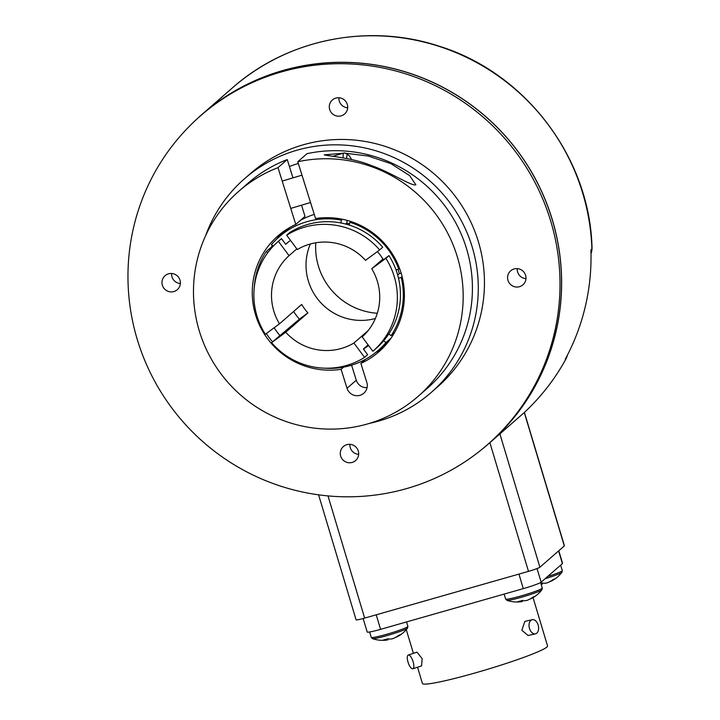 <?xml version="1.0" encoding="UTF-8"?>
<svg xmlns="http://www.w3.org/2000/svg" width="720" height="720" viewBox="0 0 720 720"><rect width="100%" height="100%" fill="white"/><g stroke="black" fill="none" stroke-linecap="round" stroke-linejoin="round"><path stroke-width="1.08" d="M487.467 444.663L488.997 443.331A218.214 214.344 -131.1 0 0 534.051 176.58A218.214 214.344 -131.1 0 0 282.996 70.569A218.214 214.344 -131.1 0 0 202.032 114.525L200.502 115.857A218.214 214.344 -131.1 0 0 155.448 382.608A218.214 214.344 -131.1 0 0 406.494 488.628A218.214 214.344 -131.1 0 0 487.467 444.663A218.214 214.344 -131.1 0 0 532.521 177.912A218.214 214.344 -131.1 0 0 281.475 71.901A218.214 214.344 -131.1 0 0 200.502 115.857M349.911 444.348A9.297 9.135 -131.1 0 0 358.659 454.374M346.815 444.672A9.297 9.135 -131.1 0 0 341.442 457.911A9.297 9.135 -131.1 0 0 355.59 460.557A9.297 9.135 -131.1 0 0 346.815 444.672M171.612 273.492A9.297 9.135 -131.1 0 0 180.36 283.518M168.516 273.816A9.297 9.135 -131.1 0 0 163.143 287.064A9.297 9.135 -131.1 0 0 177.291 289.701A9.297 9.135 -131.1 0 0 168.516 273.816M338.922 97.758A9.297 9.135 -131.1 0 0 347.679 107.784M335.826 98.091A9.297 9.135 -131.1 0 0 330.453 111.33A9.297 9.135 -131.1 0 0 344.61 113.976A9.297 9.135 -131.1 0 0 335.826 98.091M517.221 268.614A9.297 9.135 -131.1 0 0 525.969 278.64M514.125 268.947A9.297 9.135 -131.1 0 0 508.752 282.186A9.297 9.135 -131.1 0 0 522.9 284.832A9.297 9.135 -131.1 0 0 514.125 268.947M274.149 327.762A65.493 64.332 -131.1 0 0 280.215 335.889M290.529 240.399A65.493 64.332 -131.1 0 0 285.651 244.251M315.792 242.784A65.493 64.332 -131.1 0 0 377.307 313.263M194.535 121.266A218.295 214.434 48.9 0 1 201.969 114.453A218.295 214.434 48.9 0 1 282.978 70.479A218.295 214.434 48.9 0 1 534.123 176.535A218.295 214.434 48.9 0 1 489.051 443.403A218.295 214.434 48.9 0 1 481.302 449.847M567.441 355.086L566.334 358.272C555.147 378.855 540.972 397.08 523.809 412.965L489.051 443.403M591.012 253.539A10.476 10.296 48.9 0 0 591.903 248.976A218.295 214.434 -131.1 0 0 313.371 43.956A218.295 214.434 -131.1 0 0 232.371 87.921C287.199 39.231 368.235 22.824 438.66 46.053C525.501 72.531 590.301 158.139 592.047 248.715L590.913 249.831A218.295 214.434 48.9 0 1 565.245 359.253L566.226 358.398A10.476 10.296 -131.1 0 0 567.297 355.374M369.441 423.378A141.894 139.383 -131.1 0 0 378.468 421.128A141.894 139.383 -131.1 0 0 431.118 392.544L437.283 387.171A141.894 139.383 -131.1 0 0 466.578 213.705A141.894 139.383 -131.1 0 0 303.336 144.774A141.894 139.383 -131.1 0 0 250.686 173.358L244.521 178.731A141.894 139.383 -131.1 0 0 205.623 235.674M431.118 392.544A141.894 139.383 -131.1 0 0 460.422 219.087A141.894 139.383 -131.1 0 0 297.171 150.156A141.894 139.383 -131.1 0 0 244.521 178.731M298.314 163.431A128.799 126.513 -131.1 0 0 289.431 166.545M324.378 368.172A75.357 74.025 -131.1 0 0 350.289 365.562A75.357 74.025 -131.1 0 0 378.243 350.379L387.126 342.63A75.357 74.025 -131.1 0 0 389.16 340.785M342.495 219.267L341.469 220.158A75.357 74.025 -131.1 0 0 307.107 221.643A75.357 74.025 -131.1 0 0 279.144 236.826A75.357 74.025 -131.1 0 0 271.431 244.665L273.33 246.114M350.802 221.481L349.884 222.291A75.357 74.025 -131.1 0 1 398.736 269.1L396 269.883M399.546 268.389L398.736 269.1M402.111 276.678L401.238 277.434A75.357 74.025 -131.1 0 1 391.113 335.673L388.818 333.927M394.497 332.712L391.113 335.673M391.185 337.977L385.965 342.54A75.357 74.025 -131.1 0 1 378.243 350.379M566.334 358.272L566.226 358.398A218.295 214.434 -131.1 0 1 523.791 412.974M398.502 278.217L401.238 277.434M383.67 340.794L385.965 342.54M363.465 349.065A65.493 64.332 -131.1 0 0 368.586 345.537M266.337 333.531A75.357 74.025 -131.1 0 0 272.547 341.838M272.889 245.772L266.283 251.532A75.357 74.025 -131.1 0 0 254.232 287.793M266.283 251.532L267.795 252.684M341.469 220.158L340.821 222.939M349.236 225.063L349.884 222.291M382.95 258.984L371.745 268.758A54.666 53.694 48.9 0 1 362.187 336.915L372.843 351.27A72.477 71.19 -131.1 0 0 373.266 350.901L376.353 348.21A72.477 71.19 -131.1 0 0 388.962 255.636L383.418 259.722A65.493 64.332 -131.1 0 0 377.397 251.568M314.271 214.416A75.357 74.025 -131.1 0 0 300.492 220.32M290.124 227.313A75.357 74.025 -131.1 0 0 288.027 229.077L279.144 236.826M347.292 220.428L346.635 223.218L345.69 224.037M346.635 223.218A65.493 64.332 48.9 0 1 349.524 223.812M398.106 269.28A65.493 64.332 48.9 0 1 399.267 273.654L401.13 273.123M397.674 275.04L399.267 273.654M391.905 334.98L392.751 335.619M524.403 412.407L564.417 545.76A10.476 0.828 163.3 0 1 564.309 545.94L539.901 567.243A10.476 0.828 163.3 0 1 528.489 571.365L364.653 618.102A10.476 0.828 163.3 0 1 356.094 619.821L318.6 494.829M368.1 330.642L353.907 343.026L364.563 357.381A72.477 71.19 -131.1 0 1 271.602 342.666L299.394 319.167L307.917 312.876A54.666 53.694 48.9 0 1 304.596 308.817A54.666 53.694 48.9 0 1 301.671 304.461L279.486 323.829A54.666 53.694 48.9 0 1 289.044 255.663L296.82 248.877M286.668 235.206L297.324 249.552A54.666 53.694 48.9 0 1 365.499 260.343L379.629 249.921A72.477 71.19 -131.1 0 0 286.668 235.206L289.755 232.515A72.477 71.19 -131.1 0 1 382.716 247.23L379.629 249.921M375.381 318.474A54.666 53.694 48.9 0 1 316.926 298.053A54.666 53.694 48.9 0 1 310.365 243.981M299.394 319.167A65.403 64.242 48.9 0 1 296.109 315.081A65.403 64.242 48.9 0 1 293.616 311.49M368.109 344.898L363.411 348.993L367.641 354.69L364.563 357.381M373.266 350.901A72.477 71.19 -131.1 0 0 385.875 258.327L388.962 255.636M371.745 268.758L385.875 258.327M285.696 244.323L288.198 242.145L285.696 244.323L281.475 238.626A72.477 71.19 -131.1 0 0 281.043 238.995L277.956 241.686A72.477 71.19 -131.1 0 0 265.356 334.251L279.486 323.829M281.475 238.626L278.388 241.317A72.477 71.19 -131.1 0 0 277.956 241.686M278.388 241.317L289.044 255.663M353.907 343.026A54.666 53.694 48.9 0 1 285.732 332.235L307.917 312.876M271.602 342.666L285.732 332.235M535.446 633.825L528.102 635.508L521.856 630.27L524.853 621.387L532.197 619.695A7.245 4.626 -103 0 1 538.137 625.005A7.245 4.626 -103 0 1 535.446 633.825A7.245 4.626 -103 0 1 529.497 628.515A7.245 4.626 -103 0 1 532.197 619.695M408.276 655.038L416.997 652.149L422.181 658.701L421.56 665.901L412.839 668.799A7.245 2.493 71.6 0 1 408.015 662.121A7.245 2.493 71.6 0 1 408.276 655.038A7.245 2.493 71.6 0 1 413.109 661.707A7.245 2.493 71.6 0 1 412.839 668.799M417.555 667.233L422.433 683.496A65.313 5.13 -16.7 0 0 481.104 671.229A65.313 5.13 -16.7 0 0 546.885 647.073A65.313 5.13 -16.7 0 0 547.551 645.957L533.052 597.627M376.209 614.799L380.565 629.343L523.305 588.627L518.949 574.092M537.048 568.575L541.134 582.183L562.401 563.625L558.594 550.935M380.565 629.343A16.371 1.287 163.3 0 1 367.2 632.034L363.141 618.516M558.792 550.755L562.563 563.346A16.371 1.287 163.3 0 1 562.401 563.625M541.134 582.183A16.371 1.287 163.3 0 1 523.305 588.627M395.325 637.506A31.293 25.992 -124.1 0 0 399.708 635.328A31.293 31.293 0 0 0 407.538 628.11A18.405 1.449 163.3 0 1 405.099 629.487A18.405 1.449 163.3 0 1 380.907 637.218A18.405 1.449 163.3 0 1 372.492 638.622A31.293 31.293 0 0 0 387.027 640.044A31.293 16.326 82.9 0 0 387.972 639.864L387.819 638.829M387.828 638.892A31.293 25.992 -124.1 0 0 388.287 638.874M399.708 635.328A31.293 25.992 -124.1 0 0 401.274 634.212A29.7 13.779 31.4 0 1 398.736 635.337A31.293 26.487 77 0 1 392.526 638.739A31.293 16.821 -110.7 0 1 387.891 638.802A29.7 20.97 -52.7 0 1 385.749 639.423A29.7 20.97 -52.7 0 1 383.634 639.855A31.293 16.326 82.9 0 0 387.027 640.044M560.655 565.146L562.284 570.573L561.942 572.31A18.405 1.449 163.3 0 1 559.494 573.687A18.405 1.449 163.3 0 1 545.13 578.7M540.882 583.434A29.7 20.97 -52.7 0 0 542.286 583.002A31.293 16.821 -110.7 0 0 546.93 582.93A31.293 26.487 77 0 0 553.131 579.537A29.7 13.779 31.4 0 0 555.678 578.412A31.293 25.992 -124.1 0 1 554.112 579.528A31.293 31.293 0 0 0 561.942 572.31M549.72 581.706A31.293 25.992 -124.1 0 0 554.112 579.528M542.223 583.083A31.293 25.992 -124.1 0 0 542.682 583.074M541.422 584.244A31.293 31.293 0 0 1 541.134 584.28A31.293 16.326 82.9 0 0 541.422 584.244A31.293 16.326 82.9 0 0 542.376 584.055L542.214 583.02M540.612 582.543L542.259 588.042L541.917 589.779A18.405 1.449 163.3 0 1 539.478 591.156A18.405 1.449 163.3 0 1 515.295 598.887A18.405 1.449 163.3 0 1 506.871 600.3A31.293 31.293 0 0 0 521.406 601.713A31.293 16.326 82.9 0 0 522.351 601.533L522.198 600.498M529.704 599.175A31.293 25.992 -124.1 0 0 534.087 596.997A31.293 25.992 -124.1 0 0 535.662 595.881A29.7 13.779 31.4 0 1 534.465 596.511A29.7 13.779 31.4 0 1 533.115 597.006A31.293 26.487 77 0 1 526.905 600.408A31.293 16.821 -110.7 0 1 522.27 600.471A29.7 20.97 -52.7 0 1 518.013 601.524A31.293 16.326 82.9 0 0 521.406 601.713M522.207 600.561A31.293 25.992 -124.1 0 0 522.666 600.543M343.791 153.162L324.234 154.863C330.525 156.366 354.501 158.292 371.241 165.537C388.899 171.333 412.299 186.786 415.854 184.761L409.644 175.581L390.897 163.656L368.253 156.042L345.141 153.198M417.897 396.558A136.215 133.803 -131.1 0 1 227.511 381.906A136.215 133.803 -131.1 0 1 238.761 191.295A136.215 133.803 -131.1 0 1 278.001 167.634L295.767 224.442A76.842 75.483 -131.1 0 0 277.803 236.034A76.842 75.483 -131.1 0 0 259.749 325.701A76.842 75.483 -131.1 0 0 341.1 369.315L347.031 388.278A10.476 10.296 -131.1 0 0 363.816 393.219A10.476 10.296 -131.1 0 0 366.813 382.374L360.882 363.411A76.842 75.483 -131.1 0 0 378.855 351.819A76.842 75.483 -131.1 0 0 396.909 262.152A76.842 75.483 -131.1 0 0 315.558 218.538L297.783 161.739L307.035 153.666A136.215 133.803 -131.1 0 1 457.344 225.873A136.215 133.803 -131.1 0 1 427.14 388.485L417.897 396.558A136.215 133.803 -131.1 0 0 448.101 233.946A136.215 133.803 -131.1 0 0 297.783 161.739M278.001 167.634L287.244 159.57A136.215 133.803 -131.1 0 0 248.004 183.222L238.761 191.295M375.66 352.53A76.842 75.483 -131.1 0 0 383.31 347.589M360.882 363.411L365.778 359.145M287.244 159.57L292.968 177.858M301.518 205.191L305.019 216.369L295.767 224.442M282.591 232.191A76.842 75.483 -131.1 0 0 276.669 239.094M272.385 245.394A76.842 75.483 -131.1 0 0 271.404 247.068M351.576 365.175L356.274 380.205A10.476 10.296 -131.1 0 0 367.074 387.63M343.602 367.128L341.1 369.315M351.54 159.552A20.781 3.555 73.4 0 0 348.273 154.944L344.925 153.072A23.58 4.032 73.4 0 0 344.151 152.928A23.58 4.032 73.4 0 0 343.161 157.806M348.273 154.944A20.781 3.555 73.4 0 0 346.689 158.481M489.879 442.674L528.489 571.365M327.996 495.9L364.653 618.102M524.286 412.524L564.309 545.94M499.878 433.845L539.901 567.243M406.548 621.936L407.88 626.373A19.125 1.503 163.3 0 1 405.279 627.993A19.125 1.503 163.3 0 1 384.894 634.779A19.125 1.503 163.3 0 1 371.25 637.362L372.492 638.622M562.284 570.573A19.125 1.503 163.3 0 1 559.683 572.193A19.125 1.503 163.3 0 1 547.641 576.513M542.259 588.042A19.125 1.503 163.3 0 1 533.169 592.146A19.125 1.503 163.3 0 1 514.53 597.69A19.125 1.503 163.3 0 1 505.629 599.031L506.871 600.3M356.274 380.205L347.031 388.278M232.371 87.921L201.969 114.453M591.012 253.629L592.047 248.715M413.388 653.346L406.278 629.649M369.639 631.989L371.25 637.362M407.88 626.373L407.538 628.11M534.087 596.997A31.293 31.293 0 0 0 541.917 589.779M504.144 594.09L505.629 599.031M282.204 181.071L301.986 175.167M332.901 156.285L344.151 152.928M290.754 208.404L310.545 202.5"/></g></svg>
